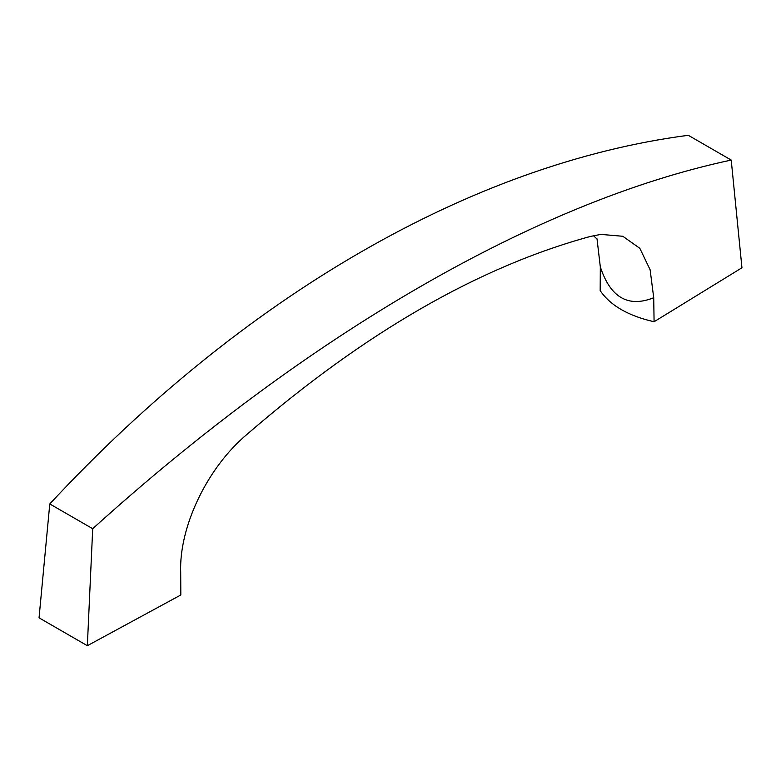 <?xml version="1.0" encoding="UTF-8"?>
<svg xmlns="http://www.w3.org/2000/svg" width="781" height="781" viewBox="0 0 781 781"><rect width="100%" height="100%" fill="white"/><g stroke="black" fill="none" stroke-linecap="round" stroke-linejoin="round"><path stroke-width="1.17" d="M654.087 321.743C628.295 315.885 610.322 305.508 600.179 290.62L600.316 266.897C610.459 297.62 628.266 307.899 653.717 297.727L654.087 321.743L741.95 267.776L731.221 160.076L688.295 135.298C472.564 163.483 243.203 295.872 49.779 503.94L92.705 528.717C308.436 333.614 537.797 201.186 731.221 160.076M49.779 503.94L39.05 617.83L87.345 645.702L180.821 594.985L180.694 572.444C178.937 526.804 207.395 467.204 247.548 433.894C364.6 332.638 478.88 266.819 590.407 236.438L600.872 234.398L622.808 236.272L639.834 248.329L650.124 269.787L653.717 297.727M87.345 645.702L92.705 528.717M600.316 266.897L597.016 238.83M597.445 239.416L593.462 235.686"/></g></svg>
